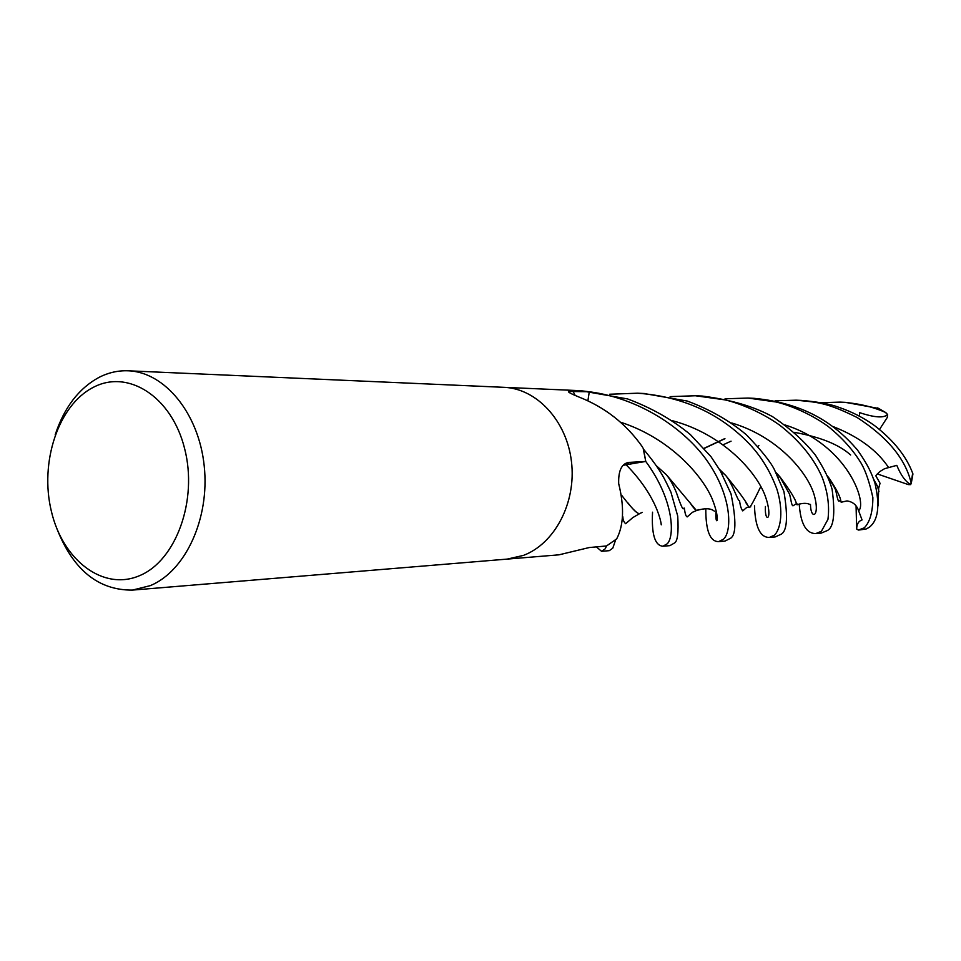 <?xml version="1.0" encoding="UTF-8"?>
<svg xmlns="http://www.w3.org/2000/svg" width="961" height="961" viewBox="0 0 961 961"><rect width="100%" height="100%" fill="white"/><g stroke="black" fill="none" stroke-linecap="round" stroke-linejoin="round"><path stroke-width="1.44" d="M507.252 559.098L523.385 555.41C554.833 543.686 576.396 502.507 571.483 461.736C566.834 420.93 536.791 388.544 504.057 387.331C536.791 388.544 566.834 420.93 571.483 461.736C576.396 502.507 554.833 543.686 523.385 555.41L507.252 559.098L132.366 590.102C98.37 590.33 73.252 569.957 57.011 528.97M507.552 559.074L558.978 554.821L589.249 547.542L606.535 545.956L616.674 538.893C623.749 525.259 624.422 506.867 618.692 483.683C618.259 470.95 621.515 463.875 628.458 462.433L645.768 461.46L623.401 465.088M643.113 448.102L645.768 461.46M642.549 447.093C626.296 423.945 604.974 407.2 578.57 396.869C570.978 393.758 567.651 391.944 568.576 391.439L589.285 391.764L587.916 400.653M504.249 387.343L580.552 390.695L589.285 391.764C643.197 398.695 689.169 432.57 709.843 464.848C731.994 498.675 731.97 531.469 723.489 539.217L718.6 541.62C709.975 541.632 705.698 530.604 705.794 508.525M55.197 434.792C64.147 407.596 78.73 388.472 98.947 377.421C108.341 372.604 118.119 370.393 128.281 370.802C164.799 372.075 198.843 413.446 204.212 465.917C209.894 518.339 185.569 571.062 150.384 585.609L132.366 590.102M93.265 387.367C128.053 368.856 171.695 396.593 184.596 448.499C198.038 500.152 176.079 560.635 139.645 575.627C103.38 591.387 62.825 560.431 51.377 511.312C39.413 462.409 58.273 405.146 93.265 387.367M609.658 394.238L637.503 393.205C680.244 396.232 715.969 411.572 744.691 439.237C758.914 452.763 769.653 469.436 776.932 489.233C783.599 510.687 780.957 528.154 774.638 535.073L769.341 537.427C760.139 537.535 755.19 527.012 754.481 505.834M769.629 537.403L775.155 536.947L780.296 534.616C787.095 532.178 788.296 517.799 783.912 491.479L774.35 469.509C770.494 461.712 761.148 450.108 746.289 434.696C729.519 420.654 709.843 409.434 687.259 401.049L643.834 393.481M670.141 396.629L695.38 395.752L724.726 399.836C734.841 401.95 758.962 410.263 780.032 425.399C799.84 441.063 813.883 458.337 822.148 477.233C827.733 491.9 829.667 505.954 827.938 519.396L821.403 531.289L815.769 533.583C806.075 533.511 800.549 523.625 799.216 503.948M816.069 533.559L821.102 533.139L826.58 530.868C833.655 528.358 835.505 514.531 832.118 489.389C829.655 480.019 824.13 468.656 815.529 455.31C804.874 441.652 790.543 428.762 772.524 416.642C754.085 406.515 730.6 399.656 702.095 396.04L701.11 396.004M718.864 541.596L724.978 541.091L729.687 538.713C736.138 536.25 736.582 521.282 731.009 493.81L720.306 470.83L710.972 456.643L690.454 434.672C672.664 419.873 651.726 407.969 627.653 398.947L580.912 390.719M820.97 402.659L840.25 402.118C856.864 403.043 871.867 406.443 885.273 412.317L887.592 414.455C884.048 418.251 874.666 417.627 859.446 412.593L859.53 416.149M878.582 408.425L845.356 402.347L840.25 402.118M725.05 398.803L748.03 398.058L775.923 401.974C785.509 404.016 808.333 411.945 828.274 426.54C842.124 437.76 853.068 449.964 861.092 463.142C865.525 470.638 869.453 482.122 872.876 497.606C872.78 511.997 869.921 522.063 864.299 527.817L858.389 530.064L856.659 529.018C856.792 524.033 858.593 521.018 862.065 519.949L858.605 510.723C856.707 505.054 852.839 501.774 847.001 500.909L841.151 502.243L840.647 500.032C839.842 495.864 836.058 488.668 829.307 478.434L827.037 475.551M866.113 528.994L869.056 527.433C878.258 520.55 880.204 505.702 874.882 482.915C871.555 473.389 868.564 465.761 857.38 449.868C835.229 424.233 805.678 403.308 754.121 398.334L753.232 398.286M606.559 545.932L605.226 548.791L601.55 551.302L609.286 550.665L612.782 548.178L615.569 540.094M662.922 546.22L669.937 545.644L674.105 543.217C677.529 542.004 678.73 532.947 677.721 516.069L670.922 492.128C664.616 479.227 662.105 471.767 643.57 449.255L645.756 461.436C674.586 500.585 674.586 536.586 667.27 543.77L662.922 546.22C654.897 545.596 651.438 534.256 652.543 512.201M775.119 400.809L796.128 400.184C815.937 402.335 825.115 401.566 857.128 417.518C887.447 437.123 905.442 458.877 911.112 482.782L910.716 484.62C905.502 481.653 900.853 475.239 896.793 465.352L884.528 468.716L879.735 471.623L876.468 474.938L875.843 475.839L880.048 483.263L878.594 488.524M912.938 474.013L912.686 473.244C906.307 456.259 893.658 440.438 874.762 425.759C864.023 417.963 852.023 411.813 838.761 407.284C830.604 404.161 818.243 401.866 801.69 400.425L800.897 400.389M623.184 465.304L641.203 462.145M587.94 400.665L588.48 396.977M798.135 504.357L796.393 503.672C795.588 499.348 790.074 490.362 779.815 476.716L775.899 472.416M798.086 504.381L797.077 504.813L796.225 503.24M723.333 473.208L722.312 474.386M666.417 474.77C670.153 479.419 673.493 485.401 676.448 492.729C679.895 502.759 683.067 511.012 683.475 508.333L684.28 508.093C684.532 508.381 684.977 516.117 687.187 516.898L692.509 512.261L696.485 510.543L666.417 474.77L656.663 466.049M723.405 473.28L722.36 474.482M698.959 509.498L696.833 510.459C695.344 510.063 693.013 507.396 689.842 502.471M601.55 551.302L596.385 546.881M827.181 475.863L829.787 479.239M877.489 486.242L873.705 479.431M724.954 438.709L704.209 448.403M642.26 512.405L639.485 513.618C637.215 513.582 633.407 510.063 628.062 503.047M878.042 505.954L878.678 488.717L873.573 479.058M724.726 438.624L704.113 448.294M622.32 517.438L622.872 516.838C622.872 519.661 623.797 521.955 625.659 523.721L632.818 517.583L639.353 513.811C636.602 513.306 630.704 507.132 621.671 495.299M760.752 486.65C753.929 500.873 750.06 507.84 749.136 507.54L745.652 502.351M750.805 506.795L748.631 507.336C747.706 503.756 740.114 493.185 725.867 475.647L719.417 469.292M856.659 529.018L856.071 505.942M910.716 484.62L908.349 484.608L877.297 473.929M887.592 414.455L887.279 417.446L879.519 429.459M830.196 483.407L831.914 482.254M575.183 395.439L572.924 391.151M625.911 464.451L629.383 462.337M877.465 407.896L885.273 412.317M866.221 528.97L858.389 530.064M912.686 473.244L911.112 482.782M810.483 504.453C810.688 520.874 820.838 516.91 813.883 493.93C806.964 471.791 777.401 436.486 731.669 422.96M758.866 445.544L758.157 446.072M716.077 510.615C714.395 527.433 721.891 523.144 712.209 498.999C702.491 475.779 670.045 438.096 620.265 422.107M858.605 510.723C867.495 503.912 848.119 444.931 785.137 424.99M888.493 467.406C877.201 450.445 859.002 436.931 833.896 426.888M661.108 523.505C661.733 531.733 662.501 501.666 625.935 464.559M765.424 506.495C764.283 524.262 773.977 520.213 765.088 495.6C756.271 471.827 722.96 434.252 672.748 420.798M504.057 387.331L128.281 370.802M569.08 392.412L568.576 391.439M623.953 464.908L628.458 462.433M637.503 393.205L644.831 393.529M695.38 395.752L702.035 396.04M580.732 390.707L581.693 390.743M748.03 398.058L754.097 398.334M796.128 400.184L801.69 400.425M796.393 503.672L793.077 505.774C792.296 506.087 791.456 503.612 790.579 498.363L789.582 494.194L779.815 476.716M810.135 504.561C806.892 502.867 802.543 502.951 797.077 504.813M714.347 511.168C710.828 508.225 704.978 507.985 696.821 510.459M840.647 500.032L838.965 501.246C837.355 500.813 836.514 491.948 835.121 488.813L829.307 478.434M850.653 454.997C838.965 444.499 820.189 436.943 794.327 432.354M731.069 441.171L723.116 444.787M878.943 491.539L877.309 485.713M779.395 476.356L778.482 477.629M748.631 507.336L746.673 507.516L742.721 510.892C741.147 508.777 740.09 505.33 739.55 500.561L739.55 500.561C738.06 502.243 733.363 485.245 725.867 475.647M912.938 473.953L911.196 483.719M866.173 528.982L859.434 529.967M885.994 412.701L877.994 408.089"/></g></svg>
